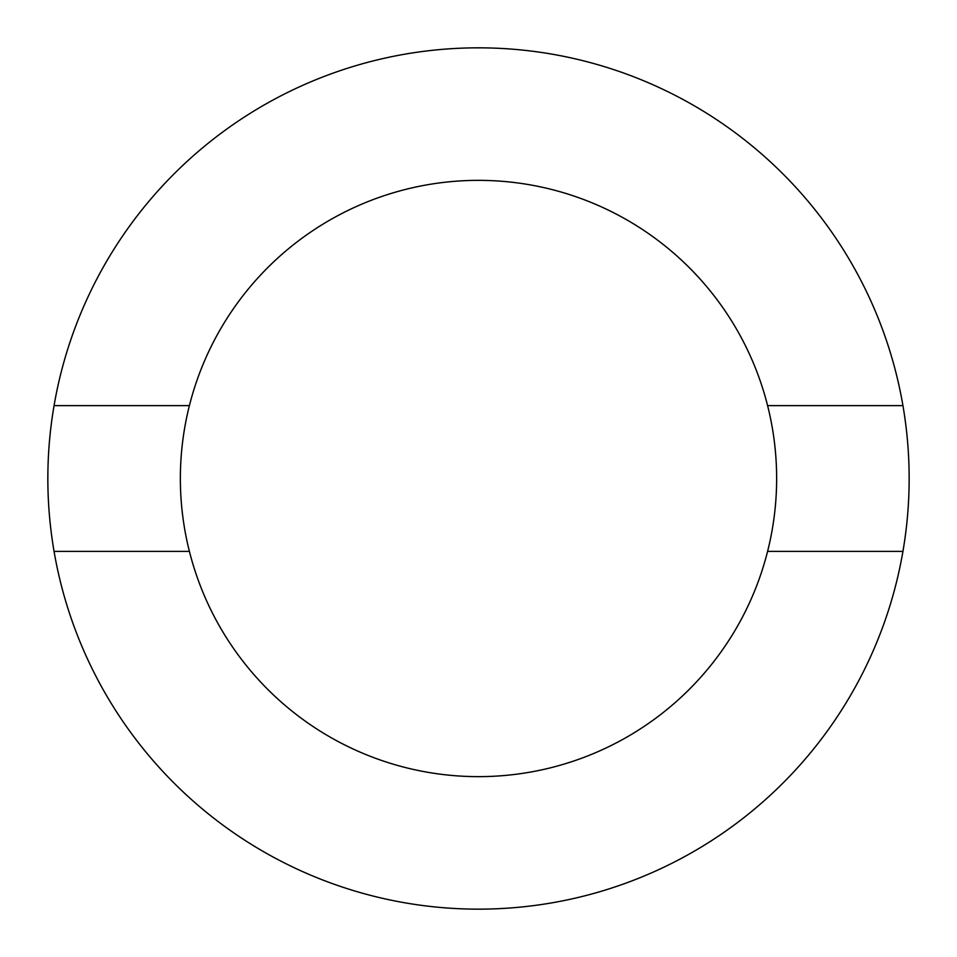 <?xml version="1.0" encoding="UTF-8"?>
<svg xmlns="http://www.w3.org/2000/svg" width="957" height="957" viewBox="0 0 957 957"><rect width="100%" height="100%" fill="white"/><g stroke="black" fill="none" stroke-linecap="round" stroke-linejoin="round"><path stroke-width="1.44" d="M776.641 478.5A298.141 298.141 0 0 0 189.402 405.624A298.141 298.141 0 0 0 478.5 776.641A298.141 298.141 0 0 0 776.641 478.5M54.059 405.624A430.65 430.65 0 0 0 478.5 909.15A430.65 430.65 0 0 0 902.941 405.624A430.65 430.65 0 0 0 54.059 405.624L189.402 405.624M767.598 405.624L902.941 405.624M189.402 551.376L54.059 551.376M902.941 551.376L767.598 551.376"/></g></svg>
